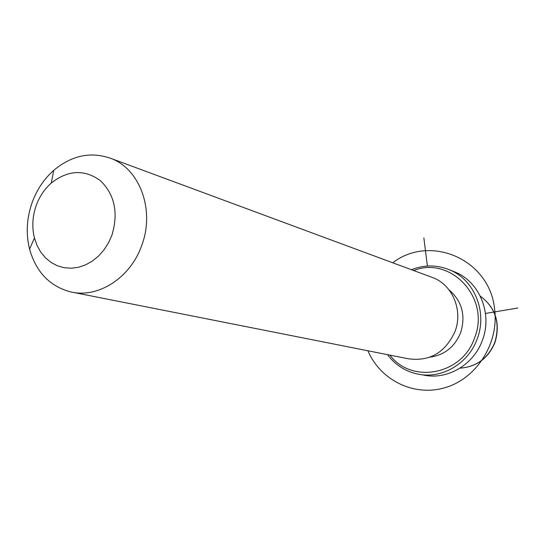 <?xml version="1.0" encoding="UTF-8"?>
<svg xmlns="http://www.w3.org/2000/svg" width="545" height="545" viewBox="0 0 545 545"><rect width="100%" height="100%" fill="white"/><g stroke="black" fill="none" stroke-linecap="round" stroke-linejoin="round"><path stroke-width="0.82" d="M448.991 289.824C461.969 300.997 465.873 315.242 460.695 332.559C454.782 346.858 444.563 355.054 430.039 357.139M431.047 276.969L432.934 277.671C452.534 285.001 463.175 310.391 455.055 331.401C445.367 352.649 429.712 361.757 408.089 358.733L73.037 292.345M141.782 245.277C130.575 277.943 97.868 298.749 70.305 291.807C49.649 286.186 36.072 271.962 29.573 249.126C25.819 233.812 26.65 218.368 32.053 202.781C36.747 189.858 43.975 179.046 53.73 170.347C71.858 155.243 91.008 151.299 111.173 158.5C140.024 169.236 155.012 210.343 141.782 245.277M111.97 235.038L108.503 242.845L103.959 249.937L98.488 256.102L92.262 261.144L85.49 264.918L78.371 267.302L71.143 268.235L64.017 267.697L57.211 265.722L50.944 262.377L45.378 257.765L40.691 252.042L37.012 245.379L34.444 237.981C31.814 227.313 32.387 216.535 36.161 205.649C39.444 196.616 44.486 189.081 51.291 183.031C68.016 169.986 84.339 169.154 100.26 180.531C114.668 194.504 118.572 212.673 111.97 235.038M452.793 271.144L455.218 272.112C479.593 281.956 492.639 313.777 482.454 340.128C473.878 364.748 447.343 380.246 423.642 375.103M413.716 270.552C450.688 255.516 490.745 298.231 474.613 337.784C462.46 374.871 411.7 384.389 389.893 355.122M411.434 269.707C424.323 264.659 437.11 264.741 449.795 269.945C474.402 279.885 487.564 312.06 477.27 338.711C468.598 363.617 441.784 379.306 417.858 374.108C405.378 371.452 395.261 364.966 387.502 354.652M485.486 313.457L517.75 308.02M427.409 266.049L423.853 237.886M367.93 350.776C380.539 380.614 414.84 397.305 446.082 387.359C477.379 377.705 499.268 342.464 494.547 308.681C489.369 259.052 430.046 234.016 392.734 262.785M480.268 296.105C495.582 307.625 500.446 323.035 494.853 342.349C488.095 358.31 476.48 366.914 460.007 368.147M111.173 158.5L432.934 277.671M34.444 237.981L29.573 249.126M51.291 183.031L53.73 170.347M495.024 342.383C488.293 358.331 476.616 366.921 459.994 368.161M480.261 296.092C495.712 307.687 500.637 323.11 495.024 342.369M449.795 269.945L455.218 272.112"/></g></svg>
